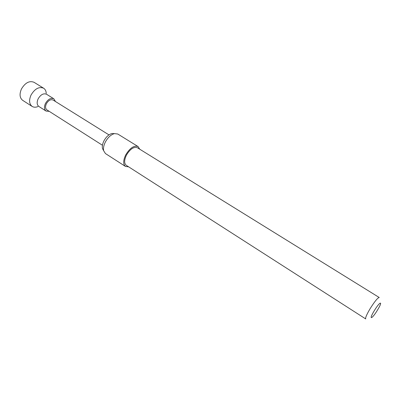 <?xml version="1.0" encoding="UTF-8"?>
<svg xmlns="http://www.w3.org/2000/svg" width="401" height="401" viewBox="0 0 401 401"><rect width="100%" height="100%" fill="white"/><g stroke="black" fill="none" stroke-linecap="round" stroke-linejoin="round"><path stroke-width="0.6" d="M55.453 101.508L53.839 98.791L46.531 94.245C43.493 93.067 40.696 94.591 38.145 98.821C36.646 102.315 36.877 104.856 38.842 106.445L46.095 111.077L49.243 111.363M53.839 98.791C50.827 97.633 48.035 99.182 45.463 103.443C43.94 106.957 44.15 109.498 46.095 111.077M114.275 133.613L111.869 133.523C108.791 134.425 106.155 136.866 103.954 140.846C102.531 143.718 102.034 146.255 102.461 148.45L103.578 150.586M139.743 149.207L138.049 146.545L117.764 134.014L114.425 133.618C110.912 134.651 107.889 137.453 105.368 142.014C103.734 145.302 103.157 148.205 103.648 150.716L105.443 153.558L125.498 166.455L128.636 166.836M138.049 146.545C134.039 145.207 129.934 147.989 125.729 154.886C123.107 160.48 123.032 164.34 125.498 166.455M126.455 155.087C124.14 160.029 124.074 163.438 126.255 165.307L365.722 318.935C365.191 318.023 366.594 314.705 369.933 308.986C374.559 301.582 377.657 297.758 379.236 297.502L137.337 147.718C133.799 146.535 130.17 148.992 126.455 155.087M46.24 93.363C46.095 90.977 45.223 89.263 43.619 88.215L34.05 82.3C29.433 80.476 25.238 82.696 21.464 88.957C19.273 94.135 19.679 97.929 22.677 100.335L32.145 106.425C33.779 107.418 35.704 107.463 37.92 106.566M43.619 88.215C39.052 86.431 34.862 88.696 31.047 95.017C28.822 100.235 29.188 104.034 32.145 106.425M108.977 134.886L53.082 100.034C50.671 99.102 48.436 100.345 46.381 103.749C45.163 106.561 45.328 108.596 46.887 109.859L102.445 145.252M374.153 310.925C368.223 320.715 372.013 319.301 377.617 309.848C383.446 300.299 379.983 301.141 374.153 310.925M102.461 148.45L103.648 150.716M111.869 133.523L114.425 133.618"/></g></svg>

